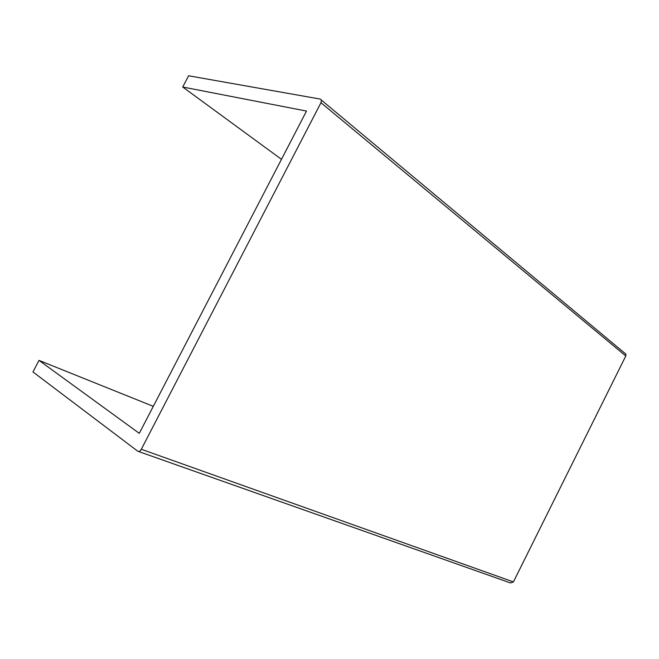 <?xml version="1.0" encoding="UTF-8"?>
<svg xmlns="http://www.w3.org/2000/svg" width="659" height="659" viewBox="0 0 659 659"><rect width="100%" height="100%" fill="white"/><g stroke="black" fill="none" stroke-linecap="round" stroke-linejoin="round"><path stroke-width="0.99" d="M182.708 87.013L188.614 75.777L320.389 99.105L321.444 100.152L320.966 102.705L141.306 449.273C140.153 451.201 138.983 451.852 137.797 451.234L32.95 371.948L39.021 360.399L139.28 433.35L306.509 111.074L182.708 87.013L281.475 159.321M624.864 353.183L625.902 354.147L625.795 355.975L513.427 581.905L510.56 582.96L138.538 451.497M153.292 406.348L39.021 360.399M625.795 355.975L320.966 102.705M513.427 581.905L141.306 449.273M625.902 354.147L321.444 100.152"/></g></svg>
